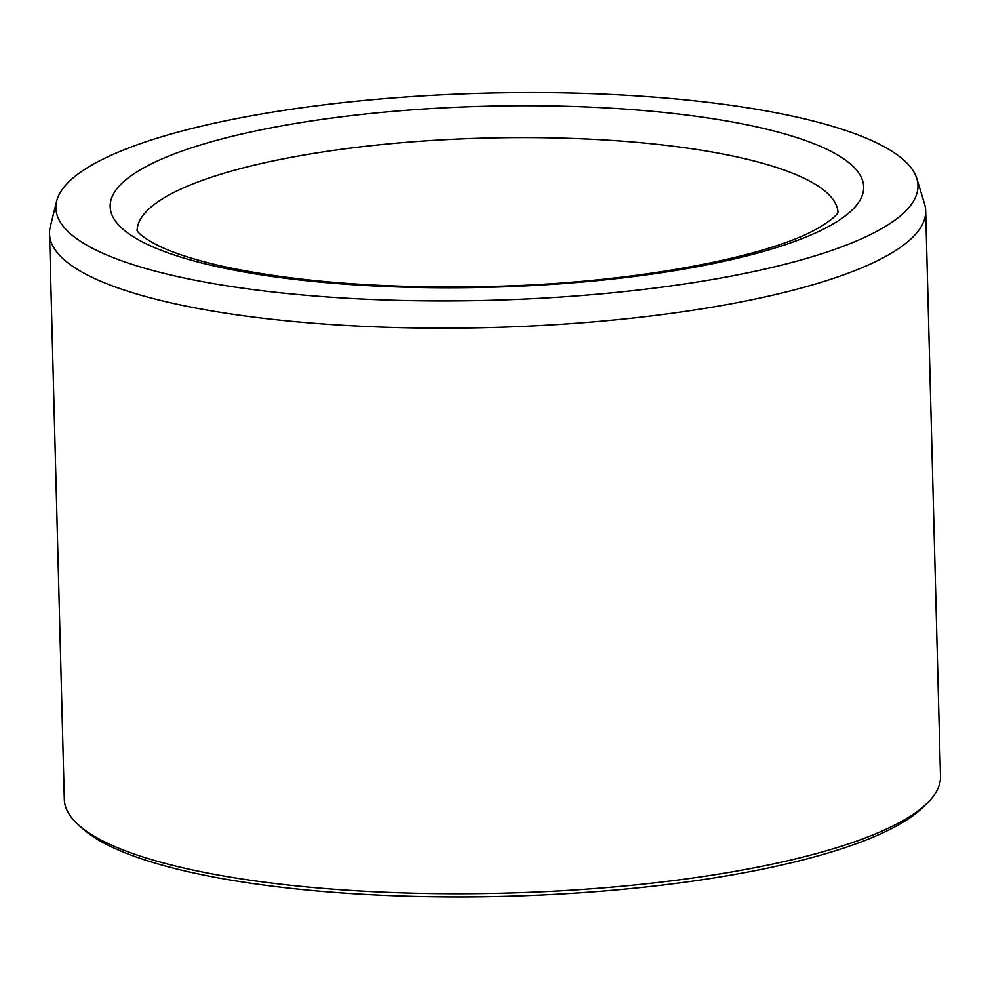 <?xml version="1.0" encoding="UTF-8"?>
<svg xmlns="http://www.w3.org/2000/svg" width="990" height="990" viewBox="0 0 990 990"><rect width="100%" height="100%" fill="white"/><g stroke="black" fill="none" stroke-linecap="round" stroke-linejoin="round"><path stroke-width="1.49" d="M277.027 292.446A431.195 103.591 178.5 0 1 56.64 201.156A431.195 103.591 178.5 0 1 484.209 93.209A431.195 103.591 178.5 0 1 916.851 178.633A431.195 103.591 178.5 0 1 718.604 278.425A431.195 103.591 178.5 0 1 277.027 292.446M916.851 178.633L924.536 203.853A438.248 105.274 178.5 0 1 925.687 210.808L940.5 776.408A438.248 105.274 178.5 0 1 927.556 802.803L923.41 806.912A433.868 104.222 178.5 0 1 291.32 888.401A433.868 104.222 178.5 0 1 82.974 828.915L78.618 825.041A438.248 105.274 178.5 0 1 64.313 799.351L49.5 233.751A438.248 105.274 178.5 0 1 50.28 226.747L56.64 201.156M927.556 802.803A438.248 105.274 178.5 0 1 289.08 885.122A438.248 105.274 178.5 0 1 78.618 825.041M925.687 210.808A438.248 105.274 178.5 0 1 274.267 319.522A438.248 105.274 178.5 0 1 49.5 233.751M157.843 160.776A376.893 90.535 -1.5 0 0 492.587 287.174A376.893 90.535 -1.5 0 0 810.352 142.325A376.893 90.535 -1.5 0 0 157.843 160.776M838.035 212.33A350.596 84.224 -1.5 0 0 573.136 138.464A350.596 84.224 -1.5 0 0 181.467 188.805A350.596 84.224 -1.5 0 0 137.115 230.682M136.942 230.348C136.793 229.445 136.274 234.234 157.757 245.396C173.312 253.094 195.376 260.16 223.95 266.582C299.537 282.695 391.384 289.228 499.505 286.197C636.582 282.447 769.577 256.707 818.346 228.009C839.161 215.709 838.27 211.068 838.196 211.984"/></g></svg>
